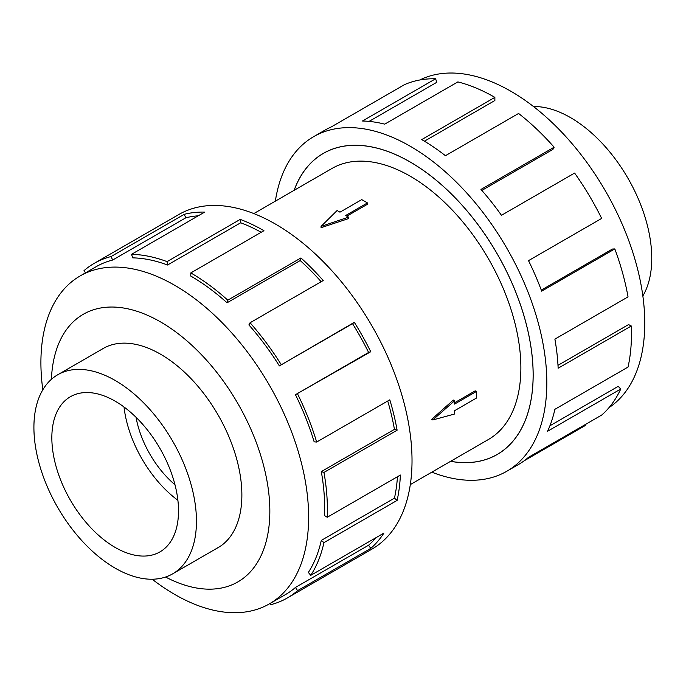 <?xml version="1.0" encoding="UTF-8"?>
<svg xmlns="http://www.w3.org/2000/svg" width="686" height="686" viewBox="0 0 686 686"><rect width="100%" height="100%" fill="white"/><g stroke="black" fill="none" stroke-linecap="round" stroke-linejoin="round"><path stroke-width="1.03" d="M450.625 461.309A173.807 100.345 -120 0 0 497.136 454.484A173.807 100.345 -120 0 0 523.778 315.208A173.807 100.345 -120 0 0 410.228 162.05A173.807 100.345 -120 0 0 323.329 153.441A173.807 100.345 -120 0 0 294.165 190.296M410.314 484.59L488.466 439.469A156.468 90.338 -120 0 0 512.451 314.085A156.468 90.338 -120 0 0 410.228 176.208A156.468 90.338 -120 0 0 331.998 168.456L253.846 213.578M367.464 202.927L345.701 215.49L348.565 217.145L321.065 226.406L337.1 210.525L339.964 212.18L361.736 199.617L367.464 202.927L367.464 204.248L346.842 216.15M348.565 217.145L348.565 218.594L321.065 227.683L321.065 226.406M431.708 419.317L453.326 400.041L454.578 400.77L432.815 419.952L431.708 419.317M454.578 402.759L475.201 390.849L476.35 391.509L454.578 404.08L454.578 400.77M115.179 568.154A114.939 66.362 -120 0 0 172.649 573.848A114.939 66.362 -120 0 0 190.271 481.743A114.939 66.362 -120 0 0 115.179 380.464A114.939 66.362 -120 0 0 57.71 374.77A114.939 66.362 -120 0 0 40.097 466.866A114.939 66.362 -120 0 0 115.179 568.154M124.012 406.987A89.574 51.716 -120 0 0 177.897 500.317M115.179 547.445A89.574 51.716 60 0 1 56.664 468.512A89.574 51.716 60 0 1 70.392 396.731A89.574 51.716 60 0 1 115.179 401.173A89.574 51.716 60 0 1 173.695 480.106A89.574 51.716 60 0 1 159.967 551.878A89.574 51.716 60 0 1 115.179 547.445M533.476 106.519A114.939 66.362 60 0 1 570.486 117.589A114.939 66.362 60 0 1 642.842 295.949M216.416 548.577A114.982 66.388 -120 0 0 218.062 547.677A114.982 66.388 -120 0 0 235.684 455.538A114.982 66.388 -120 0 0 160.567 354.216A114.982 66.388 -120 0 0 103.08 348.522A114.982 66.388 -120 0 0 101.477 349.5M152.189 579.224A189.31 109.297 -120 0 0 174.767 594.47A189.31 109.297 -120 0 0 269.418 603.852A189.31 109.297 -120 0 0 298.436 452.151A189.31 109.297 -120 0 0 174.767 285.333A189.31 109.297 -120 0 0 80.116 275.961A189.31 109.297 -120 0 0 42.824 389.794M165.566 577.029A154.539 89.223 -120 0 0 269.812 508.292A154.539 89.223 -120 0 0 160.567 321.923A154.539 89.223 -120 0 0 51.416 379.307M295.452 394.699A189.31 109.297 60 0 1 314.145 441.827L316.666 442.05L389.811 399.818A193.169 111.526 60 0 1 397.117 430.199L323.964 472.431L321.305 471.599A189.31 109.297 60 0 1 324.495 515.538L327.222 517.27L400.375 475.038A193.169 111.526 60 0 1 397.117 500.394L323.964 542.626L321.305 540.388A189.31 109.297 60 0 1 308.357 572.441L310.758 575.34L383.903 533.108A193.169 111.526 60 0 1 370.74 548.414L297.587 590.646A193.169 111.526 60 0 1 287.383 597.943L372.018 549.074A193.169 111.526 -120 0 0 401.627 394.287A193.169 111.526 -120 0 0 275.438 224.065A193.169 111.526 -120 0 0 178.849 214.495L94.214 263.355A193.169 111.526 60 0 1 111.063 256.555L184.217 214.324A193.169 111.526 60 0 1 204.685 212.094L131.532 254.326A193.169 111.526 60 0 1 167.075 261.623L240.229 219.391A193.169 111.526 60 0 1 263.947 230.693L190.802 272.925L190.802 276.081A189.31 109.297 60 0 1 227.057 302.792L227.795 300.176L300.94 257.945A193.169 111.526 60 0 1 323.217 280.531L250.064 322.763L248.881 324.915A189.31 109.297 60 0 1 279.374 365.895L354.328 322.334A193.169 111.526 60 0 1 370.74 351.729L295.452 394.699L368.605 352.467A189.31 109.297 -120 0 0 352.518 323.663L354.328 322.334M85.484 272.865L84.009 270.653A193.169 111.526 60 0 1 94.214 263.355M261.186 232.288A189.31 109.297 -120 0 0 240.7 222.779L240.229 219.391M131.532 254.326L132.715 257.859A189.31 109.297 60 0 1 167.556 265.01L240.7 222.779M198.245 215.816A189.31 109.297 -120 0 0 185.812 217.805L184.217 214.324M80.116 275.961L96.143 266.7A189.31 109.297 60 0 1 112.658 260.037L185.812 217.805M419.815 79.979A189.31 109.297 60 0 1 510.899 91.272A189.31 109.297 60 0 1 633.607 254.892A189.31 109.297 60 0 1 608.997 407.647M275.36 201.152A193.169 111.526 60 0 1 313.648 136.668A193.169 111.526 60 0 1 410.228 146.238A193.169 111.526 60 0 1 536.426 316.46A193.169 111.526 60 0 1 506.817 471.248A193.169 111.526 60 0 1 431.828 472.165M584.858 424.788L585.252 425.534L524.13 460.82M506.817 471.248L518.307 464.619A193.169 111.526 -120 0 0 528.512 457.322L601.665 415.09A193.169 111.526 -120 0 0 620.736 389.031L547.582 431.262A193.169 111.526 -120 0 0 554.888 409.31L628.033 367.079A193.169 111.526 -120 0 0 631.292 325.996L558.138 368.228A193.169 111.526 -120 0 0 554.888 339.116L628.033 296.884A193.169 111.526 -120 0 0 614.827 248.924L541.674 291.156A193.169 111.526 -120 0 0 528.512 260.646L601.665 218.414A193.169 111.526 -120 0 0 574.602 173.069L501.457 215.301A193.169 111.526 -120 0 0 480.98 189.439L554.134 147.207A193.169 111.526 -120 0 0 518.59 113.464L445.437 155.696A193.169 111.526 -120 0 0 421.719 139.601L494.872 97.369L494.872 100.525L424.42 141.196M294.105 190.331A173.85 100.37 60 0 1 323.303 153.398A173.85 100.37 60 0 1 410.228 162.007A173.85 100.37 60 0 1 523.804 315.208A173.85 100.37 60 0 1 497.161 454.518A173.85 100.37 60 0 1 450.573 461.344M554.134 147.207L552.95 149.368L481.846 190.416M614.827 248.924L612.427 249.044L541.288 290.118M631.292 325.996L628.565 324.581L557.992 365.321M620.736 389.031L618.215 386.347L549.915 425.783M494.872 97.369A193.169 111.526 -120 0 0 457.871 81.908L384.726 124.14A193.169 111.526 -120 0 0 362.457 121.01L435.601 78.779L436.793 82.303L369.077 121.396M435.601 78.779A193.169 111.526 -120 0 0 404.491 84.652L331.338 126.893A193.169 111.526 -120 0 0 325.138 130.04L313.648 136.668M112.658 260.037L111.063 256.555M167.556 265.01L167.075 261.623M227.057 302.792L300.202 260.551L300.94 257.945M321.168 281.714A189.31 109.297 -120 0 0 300.202 260.551M190.802 272.925A193.169 111.526 60 0 1 227.795 300.176M279.374 365.895L352.518 323.663M368.605 352.467L370.74 351.729M250.064 322.763A193.169 111.526 60 0 1 281.183 364.575M321.305 471.599L394.45 429.367A189.31 109.297 -120 0 0 387.727 401.027M394.45 429.367L397.117 430.199M297.587 393.961A193.169 111.526 60 0 1 316.666 442.05M321.305 540.388L394.45 498.156A189.31 109.297 -120 0 0 397.451 476.727M394.45 498.156L397.117 500.394M323.964 472.431A193.169 111.526 60 0 1 327.222 517.27M297.587 590.646L295.452 587.448L368.605 545.207A189.31 109.297 -120 0 0 376.005 537.67M368.605 545.207L370.74 548.414M323.964 542.626A193.169 111.526 60 0 1 310.758 575.34M269.975 603.526L270.533 604.743A193.169 111.526 60 0 0 287.383 597.943M295.452 587.448A189.31 109.297 60 0 1 285.453 594.591L269.418 603.852M136.034 417.294A73.591 42.489 -120 0 0 174.981 484.753M432.815 419.952L454.578 414.01L454.578 410.7L476.35 398.129L476.35 391.509M325.327 152.283L323.329 153.441M219.666 546.699L172.649 573.848M104.726 347.622L57.71 374.77M499.134 453.326L497.136 454.484"/></g></svg>
